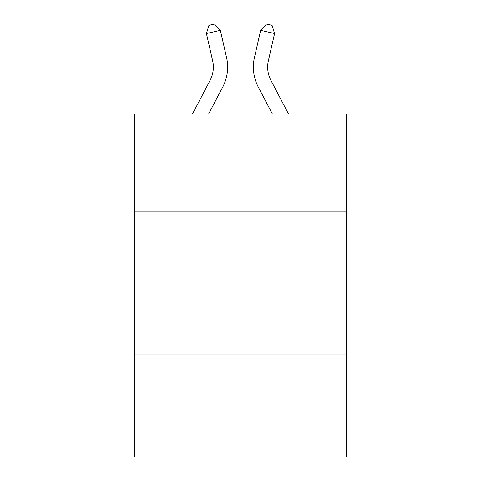 <?xml version="1.0" encoding="UTF-8"?>
<svg xmlns="http://www.w3.org/2000/svg" width="481" height="481" viewBox="0 0 481 481"><rect width="100%" height="100%" fill="white"/><g stroke="black" fill="none" stroke-linecap="round" stroke-linejoin="round"><path stroke-width="0.72" d="M346.248 211.159L346.248 113.985L134.752 113.985L134.752 211.159L346.248 211.159L346.248 456.95L134.752 456.95L134.752 211.159M346.248 354.058L134.752 354.058M192.478 113.985L210.083 80.375A28.583 28.583 -58.2 0 0 212.632 60.762L206.427 33.52L208.952 25.319L214.526 24.05L220.358 30.345L226.569 57.588A42.869 42.869 120.5 0 1 222.745 87.007L208.61 113.985L222.745 87.007M288.522 113.985L270.917 80.375A28.583 28.583 58.2 0 1 268.368 60.762L274.573 33.52L260.642 30.345L254.431 57.588A42.869 42.869 -120.5 0 0 258.255 87.007L272.39 113.985L258.255 87.007M210.083 80.375A28.583 28.583 -59.5 0 0 212.632 60.762A28.583 28.583 -59.5 0 1 210.083 80.375A28.583 28.583 -59.5 0 0 212.632 60.762A28.583 28.583 -59.5 0 1 210.083 80.375A28.583 28.583 -59.5 0 0 212.632 60.762A28.583 28.583 -59.5 0 1 210.083 80.375A28.583 28.583 -59.5 0 0 212.632 60.762A28.583 28.583 -59.5 0 1 210.083 80.375A28.583 28.583 -59.5 0 0 212.632 60.762A28.583 28.583 -59.5 0 1 210.083 80.375A28.583 28.583 -59.5 0 0 212.632 60.762A28.583 28.583 -59.5 0 1 210.083 80.375A28.583 28.583 -59.5 0 0 212.632 60.762A28.583 28.583 -59.5 0 1 210.083 80.375A28.583 28.583 -59.5 0 0 212.632 60.762A28.583 28.583 -59.5 0 1 210.083 80.375A28.583 28.583 -59.5 0 0 212.632 60.762A28.583 28.583 -59.5 0 1 210.083 80.375A28.583 28.583 -59.5 0 0 212.632 60.762A28.583 28.583 -59.5 0 1 210.083 80.375A28.583 28.583 -59.5 0 0 212.632 60.762A28.583 28.583 -59.5 0 1 210.083 80.375A28.583 28.583 -59.5 0 0 212.632 60.762A28.583 28.583 -59.5 0 1 210.083 80.375A28.583 28.583 -59.5 0 0 212.632 60.762A28.583 28.583 -59.5 0 1 210.083 80.375A28.583 28.583 -59.5 0 0 212.632 60.762A28.583 28.583 -59.5 0 1 210.083 80.375A28.583 28.583 -59.5 0 0 212.632 60.762A28.583 28.583 -59.5 0 1 210.083 80.375A28.583 28.583 -59.5 0 0 212.632 60.762A28.583 28.583 -59.5 0 1 210.083 80.375A28.583 28.583 -59.5 0 0 212.632 60.762A28.583 28.583 -59.5 0 1 210.083 80.375A28.583 28.583 -59.5 0 0 212.632 60.762A28.583 28.583 -59.5 0 1 210.083 80.375A28.583 28.583 -59.5 0 0 212.632 60.762A28.583 28.583 -59.5 0 1 210.083 80.375A28.583 28.583 -59.5 0 0 212.632 60.762A28.583 28.583 -59.5 0 1 210.083 80.375A28.583 28.583 -59.5 0 0 212.632 60.762A28.583 28.583 -59.5 0 1 210.083 80.375A28.583 28.583 -59.5 0 0 212.632 60.762A28.583 28.583 -59.5 0 1 210.083 80.375A28.583 28.583 -59.5 0 0 212.632 60.762A28.583 28.583 -59.5 0 1 210.083 80.375A28.583 28.583 -59.5 0 0 212.632 60.762A28.583 28.583 -59.5 0 1 210.083 80.375A28.583 28.583 -59.5 0 0 212.632 60.762A28.583 28.583 -59.5 0 1 210.083 80.375A28.583 28.583 -59.5 0 0 212.632 60.762A28.583 28.583 -59.5 0 1 210.083 80.375A28.583 28.583 -59.5 0 0 212.632 60.762A28.583 28.583 -59.5 0 1 210.083 80.375A28.583 28.583 -59.5 0 0 212.632 60.762A28.583 28.583 -59.5 0 1 210.083 80.375A28.583 28.583 -59.5 0 0 212.632 60.762A28.583 28.583 -59.5 0 1 210.083 80.375A28.583 28.583 -59.5 0 0 212.632 60.762A28.583 28.583 -59.5 0 1 210.083 80.375A28.583 28.583 -59.5 0 0 212.632 60.762A28.583 28.583 -59.5 0 1 210.083 80.375A28.583 28.583 -59.5 0 0 212.632 60.762M206.427 33.52L220.358 30.345L226.569 57.588M270.917 80.375A28.583 28.583 59.5 0 1 268.368 60.762A28.583 28.583 59.5 0 0 270.917 80.375A28.583 28.583 59.5 0 1 268.368 60.762A28.583 28.583 59.5 0 0 270.917 80.375A28.583 28.583 59.5 0 1 268.368 60.762A28.583 28.583 59.5 0 0 270.917 80.375A28.583 28.583 59.5 0 1 268.368 60.762A28.583 28.583 59.5 0 0 270.917 80.375A28.583 28.583 59.5 0 1 268.368 60.762A28.583 28.583 59.5 0 0 270.917 80.375A28.583 28.583 59.5 0 1 268.368 60.762A28.583 28.583 59.5 0 0 270.917 80.375A28.583 28.583 59.5 0 1 268.368 60.762A28.583 28.583 59.5 0 0 270.917 80.375A28.583 28.583 59.5 0 1 268.368 60.762A28.583 28.583 59.5 0 0 270.917 80.375A28.583 28.583 59.5 0 1 268.368 60.762A28.583 28.583 59.5 0 0 270.917 80.375A28.583 28.583 59.5 0 1 268.368 60.762A28.583 28.583 59.5 0 0 270.917 80.375A28.583 28.583 59.5 0 1 268.368 60.762A28.583 28.583 59.5 0 0 270.917 80.375A28.583 28.583 59.5 0 1 268.368 60.762A28.583 28.583 59.5 0 0 270.917 80.375A28.583 28.583 59.5 0 1 268.368 60.762A28.583 28.583 59.5 0 0 270.917 80.375A28.583 28.583 59.5 0 1 268.368 60.762A28.583 28.583 59.5 0 0 270.917 80.375A28.583 28.583 59.5 0 1 268.368 60.762A28.583 28.583 59.5 0 0 270.917 80.375A28.583 28.583 59.5 0 1 268.368 60.762A28.583 28.583 59.5 0 0 270.917 80.375A28.583 28.583 59.5 0 1 268.368 60.762A28.583 28.583 59.5 0 0 270.917 80.375A28.583 28.583 59.5 0 1 268.368 60.762A28.583 28.583 59.5 0 0 270.917 80.375A28.583 28.583 59.5 0 1 268.368 60.762A28.583 28.583 59.5 0 0 270.917 80.375A28.583 28.583 59.5 0 1 268.368 60.762A28.583 28.583 59.5 0 0 270.917 80.375A28.583 28.583 59.5 0 1 268.368 60.762A28.583 28.583 59.5 0 0 270.917 80.375A28.583 28.583 59.5 0 1 268.368 60.762A28.583 28.583 59.5 0 0 270.917 80.375A28.583 28.583 59.5 0 1 268.368 60.762A28.583 28.583 59.5 0 0 270.917 80.375A28.583 28.583 59.5 0 1 268.368 60.762A28.583 28.583 59.5 0 0 270.917 80.375A28.583 28.583 59.5 0 1 268.368 60.762A28.583 28.583 59.5 0 0 270.917 80.375A28.583 28.583 59.5 0 1 268.368 60.762A28.583 28.583 59.5 0 0 270.917 80.375A28.583 28.583 59.5 0 1 268.368 60.762A28.583 28.583 59.5 0 0 270.917 80.375A28.583 28.583 59.5 0 1 268.368 60.762A28.583 28.583 59.5 0 0 270.917 80.375A28.583 28.583 59.5 0 1 268.368 60.762A28.583 28.583 59.5 0 0 270.917 80.375A28.583 28.583 59.5 0 1 268.368 60.762A28.583 28.583 59.5 0 0 270.917 80.375A28.583 28.583 59.5 0 1 268.368 60.762A28.583 28.583 59.5 0 0 270.917 80.375A28.583 28.583 59.5 0 1 268.368 60.762M274.573 33.52L272.048 25.319L266.474 24.05L260.642 30.345L254.431 57.588"/></g></svg>
